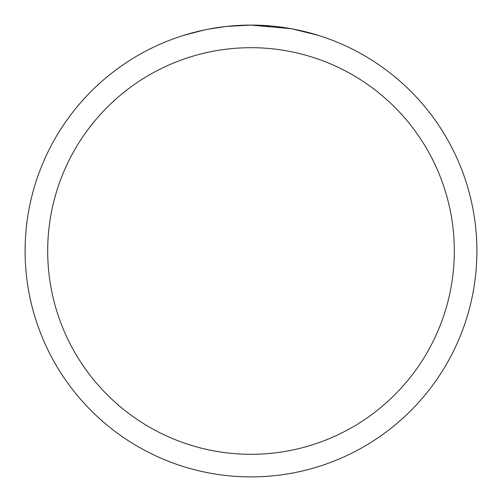 <?xml version="1.0" encoding="UTF-8"?>
<svg xmlns="http://www.w3.org/2000/svg" width="502" height="502" viewBox="0 0 502 502"><rect width="100%" height="100%" fill="white"/><g stroke="black" fill="none" stroke-linecap="round" stroke-linejoin="round"><path stroke-width="0.75" d="M291.129 28.696L251 25.1L271.889 26.066M275.083 26.386L279.771 26.939M251 25.1A225.9 225.9 0 0 1 476.9 251A225.9 225.9 0 0 1 251 476.9A225.9 225.9 0 0 1 25.1 251A225.9 225.9 0 0 1 251 25.1L226.584 26.424L251 25.1M292.195 28.89L318.13 35.303M251 47.69A203.31 203.31 0 0 1 454.31 251A203.31 203.31 0 0 1 251 454.31A203.31 203.31 0 0 1 47.69 251A203.31 203.31 0 0 1 251 47.69M225.523 26.543L208.041 29.223M199.037 31.155L206.36 29.555M183.883 35.303L203.956 30.051M217.473 27.604L219.405 27.321M230.864 25.997L232.646 25.847M233.486 25.778L234.603 25.696"/></g></svg>
